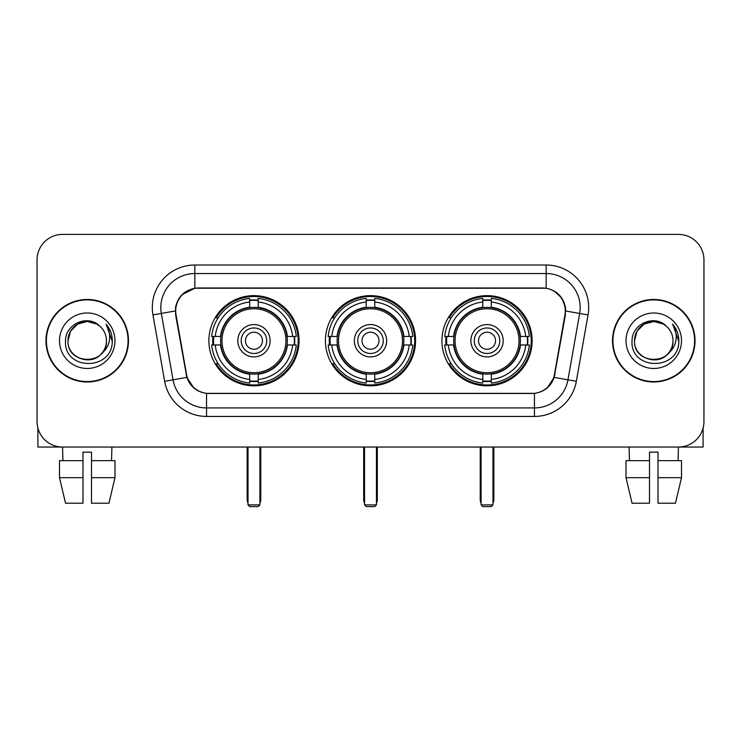 <?xml version="1.0" encoding="UTF-8"?>
<svg xmlns="http://www.w3.org/2000/svg" width="741" height="741" viewBox="0 0 741 741"><rect width="100%" height="100%" fill="white"/><g stroke="black" fill="none" stroke-linecap="round" stroke-linejoin="round"><path stroke-width="1.11" d="M325.419 340.73A45.081 45.081 0 0 0 370.5 385.811A45.081 45.081 0 0 0 415.581 340.73A45.081 45.081 0 0 0 370.5 295.64A45.081 45.081 0 0 0 325.419 340.73M441.951 340.73A45.081 45.081 0 0 0 487.041 385.811A45.081 45.081 0 0 0 532.121 340.73A45.081 45.081 0 0 0 487.041 295.64A45.081 45.081 0 0 0 441.951 340.73M208.879 340.73A45.081 45.081 0 0 0 253.959 385.811A45.081 45.081 0 0 0 299.049 340.73A45.081 45.081 0 0 0 253.959 295.64A45.081 45.081 0 0 0 208.879 340.73M175.7 310.951A22.971 22.971 0 0 0 176.052 314.944L186.556 374.492A22.971 22.971 0 0 0 209.175 393.471L531.825 393.471A22.971 22.971 0 0 0 554.444 374.492L564.948 314.944A22.971 22.971 0 0 0 542.329 287.99L198.671 287.99A22.971 22.971 0 0 0 175.7 310.951M212.926 344.982A41.255 41.255 0 0 1 212.926 336.479M445.999 344.982A41.255 41.255 0 0 1 445.999 336.479M329.467 344.982A41.255 41.255 0 0 1 329.467 336.479M45.979 340.73A41.255 41.255 0 0 0 87.234 381.986A41.255 41.255 0 0 0 128.489 340.73A41.255 41.255 0 0 0 87.234 299.475A41.255 41.255 0 0 0 45.979 340.73M612.511 340.73A41.255 41.255 0 0 0 653.766 381.986A41.255 41.255 0 0 0 695.021 340.73A41.255 41.255 0 0 0 653.766 299.475A41.255 41.255 0 0 0 612.511 340.73M175.534 307.552C177.738 296.909 184.176 290.472 194.846 288.24L546.154 288.24C556.815 290.463 563.253 296.9 565.466 307.552L565.374 314.944L554.166 377.382C550.813 386.626 544.237 391.961 534.456 393.36L206.544 393.36C196.782 391.98 190.215 386.645 186.834 377.382L175.626 314.944L175.534 307.552M182.054 294.659L194.846 288.24L194.846 273.531L546.154 273.531A34.021 34.021 0 0 1 579.666 313.462L567.967 379.809A34.021 34.021 0 0 1 534.456 407.93L206.544 407.93A34.021 34.021 0 0 1 173.033 379.809L161.334 313.462A34.021 34.021 0 0 1 194.846 273.531L194.846 265.019L546.154 265.019L546.154 288.24M554.24 291.065L561.743 298.049L565.466 307.552L565.726 311.007L588.039 314.934L576.341 381.291A42.533 42.533 0 0 1 534.456 416.433L206.544 416.433A42.533 42.533 0 0 1 164.659 381.291L152.961 314.934A42.533 42.533 0 0 1 194.846 265.019M208.749 393.471L206.544 393.36L206.544 416.433M534.456 416.433L534.456 393.36L532.251 393.471M576.341 381.291L554.166 377.382L547.303 387.849M193.846 387.978L186.834 377.382L164.659 381.291M554.87 374.492L554.731 375.215M186.269 375.215L186.13 374.492M152.961 314.934L175.274 310.951M703.95 259.915A25.518 25.518 0 0 0 678.432 234.397L62.568 234.397A25.518 25.518 0 0 0 37.05 259.915L37.05 421.536A25.518 25.518 0 0 0 62.568 447.055L678.432 447.055A25.518 25.518 0 0 0 703.95 421.536L703.95 259.915L703.95 421.536M37.05 259.915L37.05 421.536M678.432 234.397L62.568 234.397M62.939 460.67L62.568 447.055L678.432 447.055L678.061 460.67M128.073 340.73A40.829 40.829 0 0 0 87.234 299.901A40.829 40.829 0 0 0 46.405 340.73A40.829 40.829 0 0 0 87.234 381.559A40.829 40.829 0 0 0 128.073 340.73M99.831 326.207A19.229 19.229 0 0 1 106.463 340.73C107.64 365.526 66.838 365.526 68.015 340.73L70.59 331.116L77.629 324.076L87.234 321.501L96.849 324.076L99.831 326.207C88.031 313.841 65.319 324.021 65.532 340.73C63.374 370.407 111.493 371.185 112.271 342.166L112.308 340.73C112.234 334.423 110.14 328.884 106.019 324.113C109.149 329.263 110.261 334.802 109.335 340.73C108.436 345.769 105.982 349.891 101.971 353.077A19.229 19.229 0 0 0 106.463 340.73C107.64 365.526 66.838 365.526 68.015 340.73C67.718 328.809 79.972 318.778 91.782 322.048M101.971 353.077C91.764 366.869 67.014 358.051 68.015 340.73M59.502 340.73A27.732 27.732 0 0 0 87.234 368.462A27.732 27.732 0 0 0 114.966 340.73A27.732 27.732 0 0 0 87.234 312.998A27.732 27.732 0 0 0 59.502 340.73M106.204 324.326L112.299 341.453M37.902 428.076L37.902 447.055L136.576 447.055M59.493 460.67L59.493 477.676L65.532 503.204L59.493 477.676L59.493 460.67L82.983 460.67L82.983 452.158L91.495 452.158L91.495 460.67L114.985 460.67L114.985 477.676L108.946 503.204L114.985 477.676L91.495 477.676L91.495 460.67M111.91 447.055L111.539 460.67M82.983 460.67L82.983 503.204L65.532 503.204M59.493 477.676L82.983 477.676M108.946 503.204L91.495 503.204L91.495 477.676M694.595 340.73A40.829 40.829 0 0 0 653.766 299.901A40.829 40.829 0 0 0 612.927 340.73A40.829 40.829 0 0 0 653.766 381.559A40.829 40.829 0 0 0 694.595 340.73M666.354 326.207A19.229 19.229 0 0 1 672.985 340.73C674.162 365.526 633.36 365.526 634.537 340.73L637.112 331.116L644.151 324.076L653.766 321.501L663.371 324.076L666.354 326.207C654.562 313.841 631.841 324.021 632.054 340.73C629.896 370.407 678.015 371.185 678.793 342.166L678.83 340.73C678.765 334.423 676.663 328.884 672.541 324.113C675.681 329.263 676.783 334.802 675.857 340.73C674.958 345.769 672.504 349.891 668.493 353.077A19.229 19.229 0 0 0 672.985 340.73C674.162 365.526 633.36 365.526 634.537 340.73C634.24 328.809 646.495 318.778 658.304 322.048M668.493 353.077C658.286 366.869 633.536 358.051 634.537 340.73M626.034 340.73A27.732 27.732 0 0 0 653.766 368.462A27.732 27.732 0 0 0 681.498 340.73A27.732 27.732 0 0 0 653.766 312.998A27.732 27.732 0 0 0 626.034 340.73M672.726 324.326L678.821 341.453M287.036 344.982A33.345 33.345 0 0 0 258.22 307.654L258.22 307.654A33.345 33.345 0 0 0 220.892 344.982A33.345 33.345 0 0 0 287.036 344.982L287.036 344.982A33.345 33.345 0 0 1 258.22 373.797L258.22 379.457A38.958 38.958 0 0 0 292.686 344.982L296.28 344.982A42.533 42.533 0 0 1 258.22 383.051L258.22 379.457M213.779 344.982A40.403 40.403 0 0 1 213.779 336.479M258.22 300.55A40.403 40.403 0 0 0 249.708 300.55M294.14 336.479A40.403 40.403 0 0 1 294.14 344.982M292.686 336.479L296.28 336.479A42.533 42.533 0 0 0 258.22 298.41L258.22 307.256A33.743 33.743 0 0 1 287.434 336.479L292.686 336.479A38.958 38.958 0 0 0 258.22 302.004M215.233 344.982L211.648 344.982A42.533 42.533 0 0 0 249.708 383.051L249.708 374.205A33.743 33.743 0 0 1 220.485 344.982L215.233 344.982A38.958 38.958 0 0 0 249.708 379.457M292.686 344.982L287.434 344.982A33.743 33.743 0 0 1 258.22 374.205L258.22 373.797M220.892 344.982L220.892 344.982A33.345 33.345 0 0 0 249.708 373.797M258.22 380.911A40.403 40.403 0 0 1 249.708 380.911M249.708 302.004L249.708 298.41A42.533 42.533 0 0 0 211.648 336.479L220.485 336.479A33.743 33.743 0 0 1 249.708 307.256L249.708 302.004A38.958 38.958 0 0 0 215.233 336.479M285.943 340.73A31.983 31.983 0 0 1 253.959 372.714A31.983 31.983 0 0 1 221.976 340.73A31.983 31.983 0 0 1 253.959 308.747A31.983 31.983 0 0 1 285.943 340.73M270.122 340.73A16.163 16.163 0 0 0 253.959 324.567A16.163 16.163 0 0 0 237.796 340.73A16.163 16.163 0 0 0 253.959 356.893A16.163 16.163 0 0 0 270.122 340.73M266.723 340.73A12.764 12.764 0 0 0 253.959 327.967A12.764 12.764 0 0 0 241.205 340.73A12.764 12.764 0 0 0 253.959 353.485A12.764 12.764 0 0 0 266.723 340.73M262.471 340.73A8.503 8.503 0 0 1 253.959 349.233A8.503 8.503 0 0 1 245.456 340.73A8.503 8.503 0 0 1 253.959 332.218A8.503 8.503 0 0 1 262.471 340.73A8.503 8.503 0 0 1 253.959 349.233A8.503 8.503 0 0 1 245.456 340.73A8.503 8.503 0 0 1 253.959 332.218A8.503 8.503 0 0 1 262.471 340.73M218.169 317.759L216.159 317.759A44.238 44.238 0 0 1 298.197 340.73A44.238 44.238 0 0 1 216.159 363.692L218.169 363.692M248.013 447.055L248.013 504.899L259.915 504.899L259.915 447.055M248.013 504.899L249.708 506.603L258.22 506.603L259.915 504.899M403.576 344.982A33.345 33.345 0 0 0 374.751 307.654L374.751 307.654A33.345 33.345 0 0 0 337.424 344.982A33.345 33.345 0 0 0 403.576 344.982L403.576 344.982A33.345 33.345 0 0 1 374.751 373.797L374.751 379.457A38.958 38.958 0 0 0 409.227 344.982L412.82 344.982A42.533 42.533 0 0 1 374.751 383.051L374.751 379.457M330.319 344.982A40.403 40.403 0 0 1 330.319 336.479M374.751 300.55A40.403 40.403 0 0 0 366.249 300.55M410.681 336.479A40.403 40.403 0 0 1 410.681 344.982M409.227 336.479L412.82 336.479A42.533 42.533 0 0 0 374.751 298.41L374.751 307.256A33.743 33.743 0 0 1 403.975 336.479L409.227 336.479A38.958 38.958 0 0 0 374.751 302.004M331.773 344.982L328.18 344.982A42.533 42.533 0 0 0 366.249 383.051L366.249 374.205A33.743 33.743 0 0 1 337.025 344.982L331.773 344.982A38.958 38.958 0 0 0 366.249 379.457M409.227 344.982L403.975 344.982A33.743 33.743 0 0 1 374.751 374.205L374.751 373.797M337.424 344.982L337.424 344.982A33.345 33.345 0 0 0 366.249 373.797M374.751 380.911A40.403 40.403 0 0 1 366.249 380.911M366.249 302.004L366.249 298.41A42.533 42.533 0 0 0 328.18 336.479L337.025 336.479A33.743 33.743 0 0 1 366.249 307.256L366.249 302.004A38.958 38.958 0 0 0 331.773 336.479M402.483 340.73A31.983 31.983 0 0 1 370.5 372.714A31.983 31.983 0 0 1 338.517 340.73A31.983 31.983 0 0 1 370.5 308.747A31.983 31.983 0 0 1 402.483 340.73M386.663 340.73A16.163 16.163 0 0 0 370.5 324.567A16.163 16.163 0 0 0 354.337 340.73A16.163 16.163 0 0 0 370.5 356.893A16.163 16.163 0 0 0 386.663 340.73M383.264 340.73A12.764 12.764 0 0 0 370.5 327.967A12.764 12.764 0 0 0 357.736 340.73A12.764 12.764 0 0 0 370.5 353.485A12.764 12.764 0 0 0 383.264 340.73M379.003 340.73A8.503 8.503 0 0 1 370.5 349.233A8.503 8.503 0 0 1 361.997 340.73A8.503 8.503 0 0 1 370.5 332.218A8.503 8.503 0 0 1 379.003 340.73A8.503 8.503 0 0 1 370.5 349.233A8.503 8.503 0 0 1 361.997 340.73A8.503 8.503 0 0 1 370.5 332.218A8.503 8.503 0 0 1 379.003 340.73M334.7 317.759L332.7 317.759A44.238 44.238 0 0 1 414.738 340.73A44.238 44.238 0 0 1 332.7 363.692L334.7 363.692M364.544 447.055L364.544 504.899L376.456 504.899L376.456 447.055M364.544 504.899L366.249 506.603L374.751 506.603L376.456 504.899M520.108 344.982A33.345 33.345 0 0 0 491.292 307.654L491.292 307.654A33.345 33.345 0 0 0 453.964 344.982A33.345 33.345 0 0 0 520.108 344.982L520.108 344.982A33.345 33.345 0 0 1 491.292 373.797L491.292 379.457A38.958 38.958 0 0 0 525.767 344.982L529.352 344.982A42.533 42.533 0 0 1 491.292 383.051L491.292 379.457M446.86 344.982A40.403 40.403 0 0 1 446.86 336.479M491.292 300.55A40.403 40.403 0 0 0 482.78 300.55M527.222 336.479A40.403 40.403 0 0 1 527.222 344.982M525.767 336.479L529.352 336.479A42.533 42.533 0 0 0 491.292 298.41L491.292 307.256A33.743 33.743 0 0 1 520.515 336.479L525.767 336.479A38.958 38.958 0 0 0 491.292 302.004M448.314 344.982L444.72 344.982A42.533 42.533 0 0 0 482.78 383.051L482.78 374.205A33.743 33.743 0 0 1 453.566 344.982L448.314 344.982A38.958 38.958 0 0 0 482.78 379.457M525.767 344.982L520.515 344.982A33.743 33.743 0 0 1 491.292 374.205L491.292 373.797M453.964 344.982L453.964 344.982A33.345 33.345 0 0 0 482.78 373.797M491.292 380.911A40.403 40.403 0 0 1 482.78 380.911M482.78 302.004L482.78 298.41A42.533 42.533 0 0 0 444.72 336.479L453.566 336.479A33.743 33.743 0 0 1 482.78 307.256L482.78 302.004A38.958 38.958 0 0 0 448.314 336.479M519.024 340.73A31.983 31.983 0 0 1 487.041 372.714A31.983 31.983 0 0 1 455.057 340.73A31.983 31.983 0 0 1 487.041 308.747A31.983 31.983 0 0 1 519.024 340.73M503.204 340.73A16.163 16.163 0 0 0 487.041 324.567A16.163 16.163 0 0 0 470.878 340.73A16.163 16.163 0 0 0 487.041 356.893A16.163 16.163 0 0 0 503.204 340.73M499.795 340.73A12.764 12.764 0 0 0 487.041 327.967A12.764 12.764 0 0 0 474.277 340.73A12.764 12.764 0 0 0 487.041 353.485A12.764 12.764 0 0 0 499.795 340.73M495.544 340.73A8.503 8.503 0 0 1 487.041 349.233A8.503 8.503 0 0 1 478.529 340.73A8.503 8.503 0 0 1 487.041 332.218A8.503 8.503 0 0 1 495.544 340.73A8.503 8.503 0 0 1 487.041 349.233A8.503 8.503 0 0 1 478.529 340.73A8.503 8.503 0 0 1 487.041 332.218A8.503 8.503 0 0 1 495.544 340.73M451.241 317.759L449.231 317.759A44.238 44.238 0 0 1 531.269 340.73A44.238 44.238 0 0 1 449.231 363.692L451.241 363.692M481.085 447.055L481.085 504.899L492.987 504.899L492.987 447.055M481.085 504.899L482.78 506.603L491.292 506.603L492.987 504.899M703.098 428.076L703.098 447.055L604.424 447.055M649.505 460.67L649.505 477.676L626.015 477.676L632.054 503.204L626.015 477.676L626.015 460.67L649.505 460.67L649.505 452.158L658.017 452.158L658.017 460.67L681.507 460.67L681.507 477.676L675.468 503.204L681.507 477.676L658.017 477.676L658.017 460.67L658.017 503.204L675.468 503.204M649.505 477.676L649.505 503.204L632.054 503.204M629.09 447.055L629.461 460.67M546.154 265.019A42.533 42.533 0 0 1 588.039 314.934M161.334 313.462A34.021 34.021 0 0 1 160.816 307.552M247.161 447.055L247.161 499.795L248.013 499.795M253.959 349.233A8.503 8.503 0 0 1 245.456 340.73A8.503 8.503 0 0 1 253.959 332.218M259.915 499.795L260.767 499.795L260.767 447.055M249.708 381.291A40.783 40.783 0 0 0 258.22 381.291M294.529 344.982A40.783 40.783 0 0 0 294.529 336.479M258.22 300.161A40.783 40.783 0 0 0 249.708 300.161M363.692 447.055L363.692 499.795L364.544 499.795M370.5 349.233A8.503 8.503 0 0 1 361.997 340.73A8.503 8.503 0 0 1 370.5 332.218M376.456 499.795L377.308 499.795L377.308 447.055M366.249 381.291A40.783 40.783 0 0 0 374.751 381.291M411.06 344.982A40.783 40.783 0 0 0 411.06 336.479M374.751 300.161A40.783 40.783 0 0 0 366.249 300.161M480.233 447.055L480.233 499.795L481.085 499.795M487.041 349.233A8.503 8.503 0 0 1 478.529 340.73A8.503 8.503 0 0 1 487.041 332.218M492.987 499.795L493.839 499.795L493.839 447.055M482.78 381.291A40.783 40.783 0 0 0 491.292 381.291M527.601 344.982A40.783 40.783 0 0 0 527.601 336.479M491.292 300.161A40.783 40.783 0 0 0 482.78 300.161M247.161 499.795A6.808 6.808 0 0 0 248.013 503.093M259.915 503.093A6.808 6.808 0 0 0 260.767 499.795M363.692 499.795A6.808 6.808 0 0 0 364.544 503.093M376.456 503.093A6.808 6.808 0 0 0 377.308 499.795M480.233 499.795A6.808 6.808 0 0 0 481.085 503.093M492.987 503.093A6.808 6.808 0 0 0 493.839 499.795"/></g></svg>
